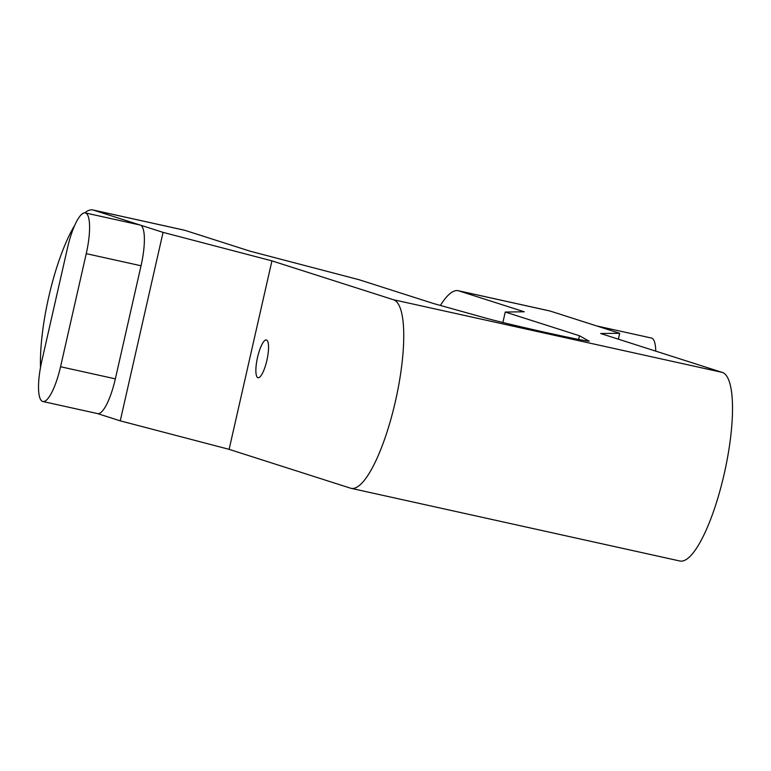 <?xml version="1.0" encoding="UTF-8"?>
<svg xmlns="http://www.w3.org/2000/svg" width="771" height="771" viewBox="0 0 771 771"><rect width="100%" height="100%" fill="white"/><g stroke="black" fill="none" stroke-linecap="round" stroke-linejoin="round"><path stroke-width="1.16" d="M97.435 413.555A38.666 9.772 -77.5 0 0 97.657 413.613A38.666 9.772 -77.5 0 0 115.351 378.85L141.035 265.764A38.666 9.772 -77.5 0 0 140.255 225.074A38.666 9.772 -77.5 0 0 140.043 225.016L85.244 212.912A38.666 9.772 -77.5 0 0 67.559 247.674L41.865 360.761A38.666 9.772 -77.5 0 0 42.868 401.508A38.666 9.772 -77.5 0 0 60.552 366.745L86.246 253.649A38.666 9.772 -77.5 0 0 85.244 212.912M618.352 339.173L619.691 333.284L550.147 311.05A96.664 24.431 -77.5 0 0 549.598 310.896L458.273 290.715A96.664 24.431 -77.5 0 0 440.395 305.441M596.764 325.96L651.447 338.045A38.666 9.772 102.5 0 1 655.764 351.142M93.532 210.136A96.664 24.431 -77.5 0 0 92.983 209.982L184.308 230.172A96.664 24.431 102.5 0 1 184.857 230.317L93.532 210.136L163.066 232.37L271.932 260.868L393.432 299.726A96.664 24.431 -77.5 0 1 395.388 401.44A96.664 24.431 -77.5 0 1 351.162 488.351A96.664 24.431 -77.5 0 1 350.612 488.207L229.112 449.348L120.247 420.85L97.541 413.593M619.691 333.284L600.696 333.525L722.196 372.383A96.664 24.431 -77.5 0 1 724.152 474.098A96.664 24.431 -77.5 0 1 679.926 561.018L351.162 488.351M550.147 311.05L458.822 290.869L524.241 311.783L505.256 312.033L579.474 335.761L589.054 341.148M184.857 230.317L250.276 251.24L359.132 279.738L433.36 303.475L485.643 318.086A55.599 1.253 12.8 0 0 546.331 332.59A55.599 1.253 12.8 0 0 589.246 341.09A55.599 1.253 12.8 0 0 589.092 340.946M458.822 290.869A96.664 24.431 -77.5 0 0 458.273 290.715M505.256 312.033L502.875 322.5M579.474 335.761L578.645 339.433M74.671 225.402A96.664 24.431 -77.5 0 0 48.756 296.902A96.664 24.431 -77.5 0 0 40.497 367.439M92.983 209.982A96.664 24.431 -77.5 0 0 84.743 212.854M163.066 232.37L120.247 420.85M271.932 260.868L229.112 449.348M268.212 343.028A19.333 4.886 -77.5 0 0 266.38 339.972A19.333 4.886 -77.5 0 0 258.68 352.945A19.333 4.886 -77.5 0 0 256.213 374.677A19.333 4.886 -77.5 0 0 258.044 377.732A19.333 4.886 -77.5 0 0 265.744 364.75A19.333 4.886 -77.5 0 0 268.212 343.028M141.035 265.764L86.246 253.649M115.351 378.85L60.552 366.745M393.432 299.726L722.196 372.383M97.657 413.613L42.868 401.508"/></g></svg>
